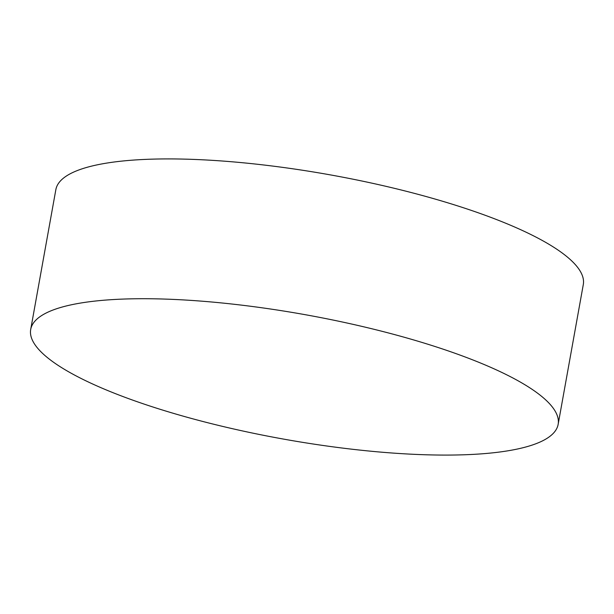 <?xml version="1.0" encoding="UTF-8"?>
<svg xmlns="http://www.w3.org/2000/svg" width="614" height="614" viewBox="0 0 614 614"><rect width="100%" height="100%" fill="white"/><g stroke="black" fill="none" stroke-linecap="round" stroke-linejoin="round"><path stroke-width="0.92" d="M30.7 329.449L55.851 189.649A267.957 63.135 10.2 0 1 230.603 161.666A267.957 63.135 10.2 0 1 516.282 227.725A267.957 63.135 10.2 0 1 583.3 284.551L558.149 424.351A267.957 63.135 10.2 0 1 383.397 452.334A267.957 63.135 10.2 0 1 97.718 386.275A267.957 63.135 10.2 0 1 30.7 329.449A267.957 63.135 10.2 0 1 205.452 301.466A267.957 63.135 10.2 0 1 491.123 367.525A267.957 63.135 10.2 0 1 558.149 424.351"/></g></svg>
